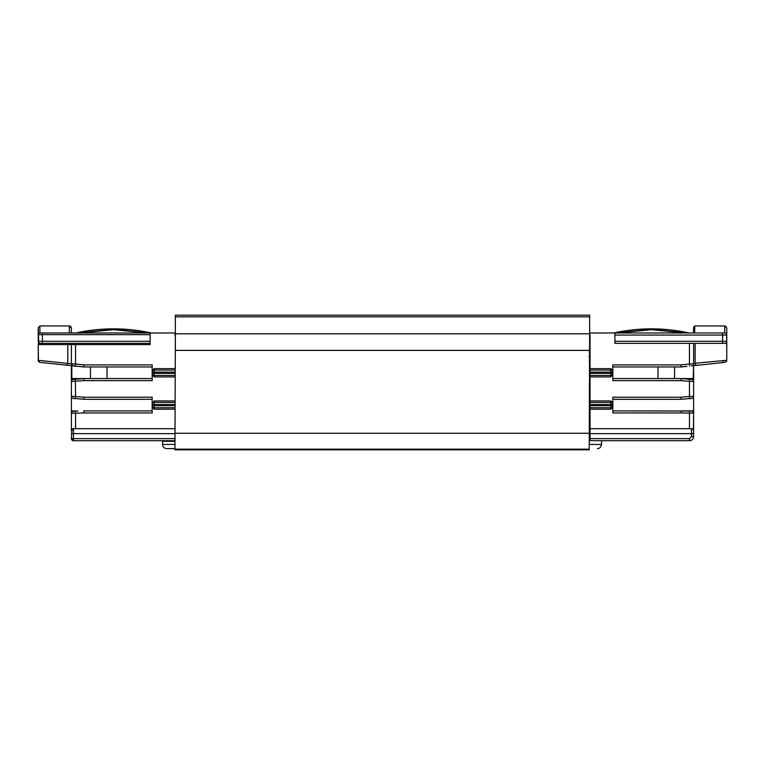 <?xml version="1.0" encoding="UTF-8"?>
<svg xmlns="http://www.w3.org/2000/svg" width="765" height="765" viewBox="0 0 765 765"><rect width="100%" height="100%" fill="white"/><g stroke="black" fill="none" stroke-linecap="round" stroke-linejoin="round"><path stroke-width="1.15" d="M39.895 362.333L38.25 360.305L38.25 343.648L38.25 360.305A2.075 2.075 0 0 0 38.728 361.635L38.776 361.692M70.151 343.351A1.243 1.243 0 0 1 71.394 344.594L71.394 363.796L38.288 360.305M615.567 332.995L651.359 329.266L687.152 332.995M651.359 328.854A173.99 173.99 0 0 0 613.616 332.995A173.99 173.99 0 0 1 689.093 332.995A173.99 173.99 0 0 0 651.359 328.854M685.067 332.995L651.359 329.686L617.632 332.995M77.8 332.995L113.583 329.266L149.357 332.995M113.583 328.854A173.99 173.99 0 0 0 75.84 332.995A173.99 173.99 0 0 1 151.327 332.995A173.99 173.99 0 0 0 113.583 328.854L108.152 328.94L113.583 328.854M166.732 448.577L174.956 448.577L166.732 448.577A4.141 4.141 0 0 1 162.591 444.436L162.591 441.329L174.956 441.329M174.956 440.707L73.459 440.707L71.394 438.632A2.075 2.075 0 0 0 73.459 440.707A2.075 2.075 0 0 1 71.394 438.632A2.075 2.075 0 0 0 73.459 440.707L73.459 438.632L71.394 438.632A2.075 2.075 0 0 0 71.996 440.095M318.89 449.82L589.213 449.82L445.278 449.82L589.213 449.82L589.633 333.827L175.367 333.827L175.367 316.844L589.633 316.844L589.633 315.18L175.367 315.18L175.367 316.844M79.856 332.995L113.583 329.686L147.301 332.995M657.986 366.961L657.986 378.56M691.13 411.054L690.336 411.034M693.606 410.882L693.606 430.762A2.075 2.075 0 0 0 693.425 429.92L693.606 413.129L681.166 412.947L681.185 410.882L693.606 410.882L693.606 396.289A2.075 2.075 0 0 1 691.723 398.355L691.072 398.412M612.832 399.282L681.185 399.282L689.648 398.536L689.466 396.471L693.606 396.289L693.606 381.553A2.075 2.075 0 0 0 691.723 379.488L681.185 378.56L693.606 378.56L693.606 381.553L689.619 381.372M674.558 378.56L674.558 366.961M696.599 365.345L723.939 362.467A0.832 0.832 116.7 0 1 723.021 361.644M695.146 343.351L695.146 363.232L693.606 363.796L693.606 343.351L693.606 363.796A2.075 2.075 0 0 1 691.751 365.852L697.135 365.288A2.075 1.769 84 0 1 695.146 363.232L726.75 360.305L724.895 362.371L697.135 365.288M726.587 361.128L726.253 361.654M693.606 332.995L693.606 327.2L694.85 325.957L724.675 325.957L726.75 328.022L726.75 335.07A2.075 2.075 0 0 0 724.675 332.995L614.897 332.995L614.897 343.351L724.675 343.351A2.075 2.075 0 0 0 726.75 341.286L726.616 334.324M726.75 328.022L726.75 360.305M107.014 378.56L107.014 366.961M41.061 362.467L66.048 365.096A2.075 1.52 96 0 0 67.789 363.04L67.789 344.594L38.384 344.594L40.325 343.351A2.075 2.075 0 0 1 38.25 341.286L42.391 341.286L42.391 343.351L40.325 343.351L150.103 343.351L150.103 332.995L39.904 332.995L42.391 332.995L42.391 341.286L150.103 341.286M38.25 341.257L38.25 327.611L39.904 325.957L38.25 327.611L38.69 342.557M612.832 366.961L681.175 366.961L686.98 366.359M589.213 435.314L590.044 435.314L590.044 440.707L589.213 440.707L689.466 440.707A4.141 4.141 0 0 0 693.606 436.557L691.541 436.557L689.466 438.632L689.466 440.707L590.044 440.707L689.466 440.707A4.141 4.141 0 0 0 693.606 436.557L693.606 430.762A2.075 2.075 0 0 0 691.541 428.687L590.044 428.687M612.832 410.882L689.504 411.025C691.111 410.336 692.488 411.034 693.606 413.129A2.075 2.075 0 0 0 691.57 411.054L689.504 411.025L689.466 428.687M681.166 412.947L612.832 412.947L612.832 397.207L681.089 397.207L681.185 399.282M689.648 379.306L689.466 381.372L681.089 380.635L681.185 378.56L612.832 378.56M696.494 365.354L695.921 365.412M693.606 378.56L693.606 365.66L693.195 378.56M689.686 366.072L689.466 364.016L693.606 363.796A2.075 2.075 0 0 1 691.751 365.852M725.622 343.122L726.444 342.366M681.089 380.635L612.832 380.635L612.832 364.895L681.07 364.895L681.175 366.961M694.63 332.995L694.85 325.957L693.606 327.2M726.31 333.789L726.587 334.267M726.281 326.712L724.675 325.957L724.675 332.995M722.609 343.351L722.609 341.286L726.75 341.286L726.75 346.249M71.394 378.56L83.815 378.56L73.277 379.488A2.075 2.075 0 0 0 71.394 381.553L71.394 365.66L78.02 366.359M67.157 365.211L68.401 365.345L67.157 365.211M73.134 365.842A2.075 2.075 0 0 0 73.172 365.842L73.239 365.852A2.075 2.075 0 0 0 73.249 365.852L75.314 366.072L75.534 364.016L83.93 364.895L83.825 366.961L152.168 366.961M66.048 365.096L73.249 365.852A2.075 2.075 0 0 1 71.394 363.796L75.534 364.016L75.534 344.594L67.789 344.594A1.243 0.918 90 0 1 68.707 343.351M38.384 361.032L38.719 361.616M38.25 343.59L38.25 345.837M90.442 366.961L90.442 378.56M174.956 428.687L73.459 428.687L71.394 430.762A2.075 2.075 0 0 1 73.459 428.687A2.075 2.075 0 0 0 71.394 430.762L71.394 413.129A2.075 2.075 0 0 1 73.392 411.245L75.458 411.168L75.534 413.243L71.394 413.31L71.394 410.882L78.02 411.082M693.606 381.553L693.606 396.289C693.147 398.125 691.828 398.871 689.648 398.536M693.463 429.987L693.606 430.657M693.606 436.557L693.606 433.659L691.541 433.659L691.541 428.687M612.832 405.689A2.075 2.066 180 0 1 610.757 407.745L610.757 405.689L612.832 405.689M612.832 407.143L610.757 409.218L610.757 407.745L590.044 407.745M612.832 403.012L610.757 400.936L590.044 400.936M612.832 373.377A2.075 2.066 180 0 1 610.757 375.433L610.757 373.377L612.832 373.377M612.832 374.821L610.757 376.906L610.757 375.433L590.044 375.433M590.044 435.314L590.044 405.689L610.757 405.689L610.757 402.409A2.075 2.066 180 0 1 612.832 404.465L590.044 404.465L590.044 373.377L610.757 373.377L610.757 372.153L612.832 372.153A2.075 2.066 180 0 0 610.757 370.097L610.757 368.625L612.832 370.7M589.633 332.995L614.897 332.995M70.724 326.502L71.394 328.022L71.394 332.995L71.394 328.022L69.319 325.957L39.904 325.957L39.904 332.995A1.654 1.654 0 0 0 38.25 334.649L150.103 334.649M69.902 332.995L69.319 332.995L69.319 325.957M70.543 326.359L69.768 326.005M152.168 378.56L83.815 378.56L83.911 380.635L71.394 381.553L71.394 396.289A2.075 2.075 0 0 0 73.277 398.355L83.815 399.282L152.168 399.282M73.249 365.852A2.075 2.075 0 0 1 71.394 363.796L71.394 363.796C72.579 365.88 73.889 366.645 75.314 366.072L83.825 366.961M83.93 364.895L152.168 364.895L152.168 380.635L83.911 380.635M152.168 410.882L83.815 410.882L83.854 412.947L75.534 413.243L75.534 428.687M71.394 410.882L71.394 396.289L83.911 397.207L152.168 397.207L152.168 412.947L83.854 412.947M73.842 398.402L78.02 398.766L75.353 398.536L75.534 396.471L72.627 396.347M590.044 409.218L610.757 409.218M590.044 376.906L610.757 376.906M610.757 368.625L590.044 368.625M353.086 449.82L174.956 449.82L175.367 332.995L150.103 332.995M83.911 397.207L83.815 399.282M152.168 404.465A2.075 2.066 0 0 1 154.243 402.409L154.243 404.465L152.168 404.465M152.168 403.012L154.243 400.936L154.243 402.409L174.956 402.409M75.534 343.351L75.534 344.594L150.103 344.594L150.103 343.351M152.168 372.153A2.075 2.066 0 0 1 154.243 370.097L154.243 372.153L152.168 372.153M152.168 370.7L154.243 368.625L154.243 370.097L174.956 370.097M174.956 372.153L154.243 372.153L154.243 373.377L152.168 373.377A2.075 2.066 0 0 0 154.243 375.433L154.243 376.906L152.168 374.821M71.881 429.423L71.394 438.632M174.956 404.465L154.243 404.465L154.243 405.689L152.168 405.689A2.075 2.066 -0 0 0 154.243 407.745L154.243 409.218L152.168 407.143M589.633 335.07L590.044 332.995M590.044 335.07L590.044 356.815L589.213 356.815M590.044 370.097L610.757 370.097L610.757 372.153L590.044 372.153L590.044 356.815M589.213 441.329C605.574 441.329 605.574 441.329 589.213 441.329M174.956 400.936L154.243 400.936M154.243 376.906L174.956 376.906M174.956 368.625L154.243 368.625M154.243 409.218L174.956 409.218M589.213 448.577C599.99 448.577 599.99 448.577 589.213 448.577M411.082 449.82L589.213 449.82M443.595 449.82L442.849 449.82M174.956 332.995L174.956 335.07M589.633 316.844L589.633 333.827L175.367 333.827L175.367 350.399L589.633 350.399M589.633 350.599L589.633 354.539L589.213 350.599M589.633 354.539L589.213 356.605M38.288 344.594L38.384 360.315A2.075 1.932 96 0 0 40.105 362.371A2.075 2.075 0 0 1 38.728 361.635M614.897 335.07L722.609 335.07L722.609 341.286L614.897 341.286M726.75 335.07L722.609 335.07L722.609 332.995M691.541 436.557L691.541 433.659L590.044 433.659M590.044 402.409L610.757 402.409L610.757 400.936M681.089 397.207L689.466 396.471L689.466 381.372M681.07 364.895L689.466 364.016L689.466 343.351M39.904 332.995A1.654 1.654 0 0 0 38.25 334.649M71.805 378.56L71.805 365.699M75.353 379.306L75.534 396.471M689.466 438.632L590.044 438.632M73.459 428.687L73.459 433.659L71.394 433.659M174.956 433.659L73.459 433.659L73.459 438.632L174.956 438.632M174.956 449.17L589.213 449.17M601.586 441.329L601.586 444.436L589.213 444.436M162.591 444.436L174.956 444.436M174.956 405.689L154.243 405.689L154.243 407.745L174.956 407.745M174.956 373.377L154.243 373.377L154.243 375.433L174.956 375.433M174.956 433.248L589.213 433.248M589.213 360.956L590.044 360.956M691.35 365.861L697.125 365.288M695.825 365.421L696.523 365.354M74.922 411.188L74.425 411.207M73.459 411.235L71.824 412.048M71.394 396.289C71.814 398.096 73.134 398.852 75.353 398.536M601.586 444.436C600.86 447.267 599.483 448.653 597.436 448.577M442.629 449.82L443.815 449.82"/></g></svg>
